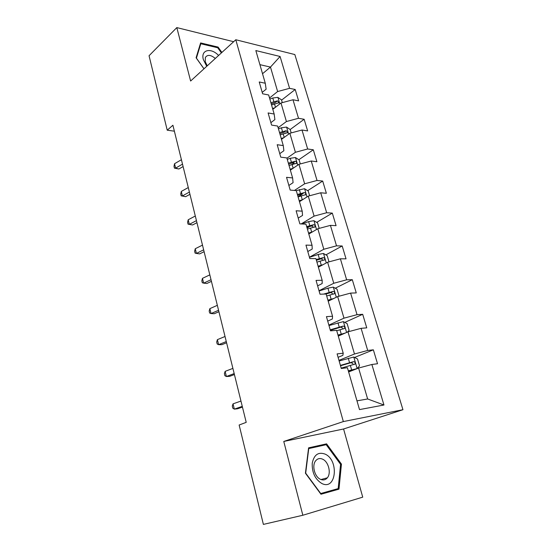 <?xml version="1.0" encoding="UTF-8"?>
<svg xmlns="http://www.w3.org/2000/svg" width="552" height="552" viewBox="0 0 552 552"><rect width="100%" height="100%" fill="white"/><g stroke="black" fill="none" stroke-linecap="round" stroke-linejoin="round"><path stroke-width="0.83" d="M402.946 409.715L294.844 54.558L235.794 39.744L343.344 421.576L402.946 409.715L343.579 428.987L283.769 441.455L302.841 515.251L362.733 497.152L343.579 428.987M262.214 92.384L266.133 89.203L265.277 83.242L259.233 81.972L262.614 93.799L268.665 94.985L274.158 114.016L268.099 112.953L271.57 125.076L277.635 126.056L283.273 145.576L277.201 144.721L280.761 157.161L286.84 157.927L292.615 177.944L286.536 177.316L290.193 190.081L296.279 190.619L302.206 211.168L296.113 210.774L299.867 223.877L305.967 224.174L312.052 245.267L305.953 245.122L309.81 258.577L315.91 258.626L322.161 280.278L316.054 280.402L320.015 294.223L326.122 294.002L332.545 316.248L326.439 316.641L330.503 330.848L336.616 330.344L343.22 353.211L337.106 353.894L341.288 368.501L347.401 367.694L359.497 409.598L383.957 405.009L367.639 398.972L358.586 368.046L348.629 371.944M265.277 83.242L255.838 50.563L280.085 56.483L289.579 88.327L295.21 89.5L281.575 100.14M383.957 405.009L371.875 364.486L377.533 363.74L373.352 349.823L367.701 350.458L361.105 328.323L366.756 327.853L362.692 314.302L357.034 314.668L350.61 293.105L356.268 292.905L352.3 279.698L346.642 279.809L340.384 258.805L346.042 258.847L342.178 245.978L336.52 245.84L330.42 225.375L336.078 225.651L332.311 213.107L326.653 212.741L320.705 192.786L326.363 193.283L322.692 181.049L317.041 180.469L311.238 161.005L316.889 161.722L313.308 149.785L307.657 148.992L301.999 130.01L307.643 130.921L304.152 119.28L298.508 118.287L292.988 99.76L298.625 100.871L295.21 89.5M302.841 515.251L263.387 524.4L239.14 425.012L246.213 422.349L172.907 125.235L167.221 130.196L174.377 131.19M274.158 114.016L274.896 119.584L270.88 122.647M272.812 109.337L280.989 102.989L286.419 121.537L278.125 127.74M292.988 99.76L280.989 102.989M298.508 118.287L286.419 121.537M283.273 145.576L283.873 150.73L279.76 153.663M281.485 139.373L289.855 133.273L295.417 152.283L286.923 158.224M301.999 130.01L289.855 133.273M307.657 148.992L295.417 152.283M292.615 177.944L293.084 182.664L288.868 185.458M290.366 170.147L298.942 164.31L304.642 183.795L294.423 190.454M311.238 161.005L298.942 164.31M317.041 180.469L304.642 183.795M302.206 211.168L302.53 215.425L298.204 218.075M299.474 201.687L308.257 196.126L314.109 216.108L301.13 223.939M320.705 192.786L308.257 196.126M326.653 212.741L314.109 216.108M312.052 245.267L312.225 249.035L307.788 251.533M308.809 234.02L317.807 228.756L323.81 249.256L309.424 257.239M330.42 225.375L317.807 228.756M336.52 245.84L323.81 249.256M322.161 280.278L322.168 283.535L317.621 285.867M318.38 267.182L327.612 262.234L333.767 283.266L319.015 290.738M340.384 258.805L327.612 262.234M346.642 279.809L333.767 283.266M332.545 316.248L332.387 318.959L327.715 321.119M328.205 301.199L337.665 296.583L343.986 318.166L328.861 325.1M350.61 293.105L337.665 296.583M357.034 314.668L343.986 318.166M343.22 353.211L342.875 355.343L338.086 357.323M338.279 336.106L347.988 331.842L354.481 354.004L338.956 360.366M361.105 328.323L347.988 331.842M367.701 350.458L354.481 354.004M371.875 364.486L358.586 368.046M233.648 41.704L176.819 27.6L149.054 55.738L167.221 130.196M176.819 27.6L190.619 81.02L235.794 39.744M283.769 441.455L343.344 421.576M356.971 400.849L367.639 398.972M262.524 73.72L270.473 67.082L259.909 64.66M269.528 97.98L277.635 91.535L270.473 67.082L280.085 56.483M289.579 88.327L277.635 91.535M373.352 349.823L354.529 357.461M362.692 314.302L344.814 322.396M352.3 279.698L335.257 288.213M342.178 245.978L325.88 254.886M332.311 213.107L316.682 222.38M309.7 226.527L307.091 228.073M322.692 181.049L307.671 190.668M302.572 193.931L298.066 196.816M313.308 149.785L298.846 159.721M294.154 162.944L291.884 164.503M304.152 119.28L290.193 129.52L286.516 127.07L281.423 127.788L278.45 128.864M285.639 132.853L285.122 133.239M341.447 464.115L326.591 443.842L308.596 447.844L305.422 473.202L320.967 494.247L338.983 489.148L341.447 464.115L340.584 464.363M221.883 52.454L218.095 47.092L200.617 42.932L196.091 57.781L203.957 68.834M320.843 494.074L332.125 490.887L332.187 490.286M320.05 446.064L308.513 448.472M332.125 490.887L338.983 489.148M319.946 445.919L326.591 443.842M217.447 47.693L218.095 47.092M240.962 401.056L233.041 403.85L234.331 409.129L237.56 408.784L242.445 407.086M242.266 406.362L234.331 409.129L232.792 408.183L232.282 406.079L233.041 403.85M348.409 371.192L357.075 368.598L359.524 365.866L357.503 358.966L353.701 357.041L339.135 360.994M357.075 368.598L348.305 370.834M341.184 368.149L354.998 364.072C355.419 362.712 354.95 361.905 353.591 361.65L340.391 365.376M340.501 365.762L351.155 362.629L352.914 363.713M325.135 454.123C318.352 451.681 314.053 454.703 312.239 463.183C311.894 472.498 315.102 479.274 321.85 483.511C336.278 490.845 339.259 460.258 325.135 454.123M322.727 459.229C319.932 457.974 317.586 458.491 315.668 460.782C311.694 465.426 314.605 476.852 320.45 479.308C323.182 480.488 325.48 479.992 327.343 477.811C331.407 473.161 328.537 461.776 322.727 459.229M338.183 488.596L320.733 493.516L305.684 473.147L308.747 448.59L326.191 444.691L340.584 464.342L338.183 488.596M218.578 55.469C210.905 47.217 200.431 49.839 203.377 59.664L206.738 66.295M215.308 58.457C210.774 54.724 207.448 54.406 205.351 57.498L205.247 61.693L207.255 65.819M204.005 68.793L196.422 58.132L200.797 43.746L217.73 47.762L221.38 52.916M200.19 44.319L200.797 43.746M232.903 368.391L225.133 371.365L226.389 376.519L229.625 376.354L234.421 374.546M234.179 373.573L226.389 376.519L224.899 375.719L224.395 373.663L225.133 371.365M225.03 336.492L217.398 339.639L218.626 344.676L221.869 344.676L226.575 342.764M226.279 341.557L218.626 344.676L217.184 344.006L216.701 341.998L217.398 339.639M347.401 332.097L349.105 330.358L347.132 323.631L343.351 321.623L328.985 325.535M342.73 334.153L338.114 335.533M345.152 333.084L337.976 335.043M336.734 330.751L344.627 328.405C345.007 327.108 344.538 326.329 343.22 326.073L330.206 329.806M330.351 330.317L340.839 327.136L342.537 328.081M338.238 296.424L338.956 295.755L337.037 289.2L333.27 287.116L327.936 288.178L319.09 290.987M333.815 298.459L327.909 300.178M330.772 299.943L328.081 300.792M326.701 295.996L334.526 293.664C334.864 292.422 334.388 291.67 333.111 291.408L323.631 294.092M326.094 294.002L330.793 292.56L332.414 293.381M217.343 305.332L209.85 308.637L211.05 313.557L214.293 313.722L218.916 311.707M218.564 310.272L211.05 313.557L209.65 313.012L209.173 311.052L209.85 308.637M209.829 274.875L202.467 278.339L203.64 283.148L206.883 283.473L211.43 281.361M211.023 279.712L203.64 283.148L202.287 282.727L201.825 280.809L202.467 278.339M202.487 245.116L195.256 248.724L196.402 253.423L199.645 253.892L204.109 251.691M203.653 249.835L196.402 253.423L195.091 253.12L194.635 251.243L195.256 248.724M329.013 261.855L327.191 255.645L323.444 253.478L318.159 254.472L309.444 257.322M323.051 264.677L318.097 266.209M319.67 266.492L318.311 266.933M316.924 262.131L324.673 259.813C324.976 258.619 324.507 257.894 323.258 257.625L316.179 259.557M316.393 260.302L320.995 258.86L322.547 259.578M319.194 228.383L317.593 222.925L313.867 220.69L308.63 221.607L301.627 223.96M312.742 231.716L308.54 233.089M309.244 233.765L308.782 233.924M307.388 229.114L315.075 226.81C315.344 225.671 314.868 224.961 313.653 224.692L306.67 226.61M306.912 227.458L311.452 226.003L312.929 226.624M309.624 195.76L308.23 191.013L304.525 188.708L296.258 190.619M302.82 199.569L299.212 200.797M298.094 196.919L305.704 194.628C305.946 193.538 305.477 192.855 304.29 192.579L297.39 194.476M297.666 195.429L302.137 193.959L304.29 192.579M195.304 216.011L188.197 219.765L189.315 224.36L192.565 224.968L196.954 222.684M196.443 220.634L189.315 224.36L188.046 224.167L187.604 222.332L188.197 219.765M192.565 224.968L188.046 224.167M300.295 163.944L299.101 159.88L295.41 157.513L290.269 158.293L287.254 159.362M293.222 168.208L290.117 169.298M289.027 165.51L296.562 163.247C296.783 162.198 296.314 161.529 295.154 161.253L288.337 163.13M288.641 164.179L293.05 162.695L295.154 161.253M188.28 187.556L181.297 191.434L182.395 195.932L185.638 196.678L189.95 194.311M189.398 192.075L182.395 195.932L181.166 195.843L180.725 194.049L181.297 191.434M185.638 196.678L181.166 195.843M283.928 137.593L281.244 138.559M291.187 132.915L290.186 129.499M280.181 134.867L287.647 132.625L286.24 130.686L279.512 132.542M279.836 133.688L284.183 132.19L286.24 130.686M181.415 159.714L174.542 163.723L175.619 168.125L178.862 169.002L183.105 166.552M182.505 164.137L175.619 168.125L174.425 168.139L173.997 166.38L174.542 163.723M178.862 169.002L174.425 168.139M282.307 102.631L281.485 99.836L277.828 97.352L272.785 98.008L269.852 99.098M274.93 107.695L272.584 108.558M271.543 104.956L278.939 102.734L277.539 100.843L270.887 102.686M271.246 103.914L275.531 102.417L277.539 100.843M357.137 368.529L353.797 357.089M349.54 362.664L348.271 358.276M351.624 369.854L350.347 365.438M351.155 362.629L353.591 361.65M346.601 332.449L343.447 321.671M339.211 327.046L337.969 322.768M341.239 334.05L339.997 329.751M340.839 327.136L343.22 326.073M336.313 297.238L333.367 287.164M329.144 292.346L327.936 288.178M331.124 299.17L329.91 294.982M330.793 292.56L333.111 291.408M326.287 262.938L323.541 253.534M319.339 258.529L318.159 254.472M321.271 265.181L320.084 261.103M320.995 258.86L323.258 257.625M316.524 229.515L313.957 220.745M309.782 225.561L308.63 221.607M311.659 232.047L310.507 228.073M311.452 226.003L313.653 224.692M307.002 196.926L304.614 188.77M300.454 193.414L299.336 189.557M302.289 199.741L301.164 195.863M297.714 165.145L295.499 157.575M291.359 162.06L290.269 158.293M293.153 168.229L292.049 164.441M288.655 134.143L286.605 127.132M282.486 131.459L281.423 127.788M284.204 137.386L283.162 133.791M279.816 103.893L277.925 97.414M273.827 101.596L272.785 98.008M275.469 107.274L274.482 103.866M353.791 364.555L354.998 364.078M320.988 479.536L327.343 477.811M343.668 328.84L344.627 328.405M333.705 294.071L334.526 293.664M323.948 260.199L324.673 259.813M314.419 227.196L315.075 226.81M305.118 195.008L305.704 194.628M296.038 163.606L296.562 163.247M287.171 132.97L287.647 132.625M278.512 103.065L278.939 102.734"/></g></svg>
